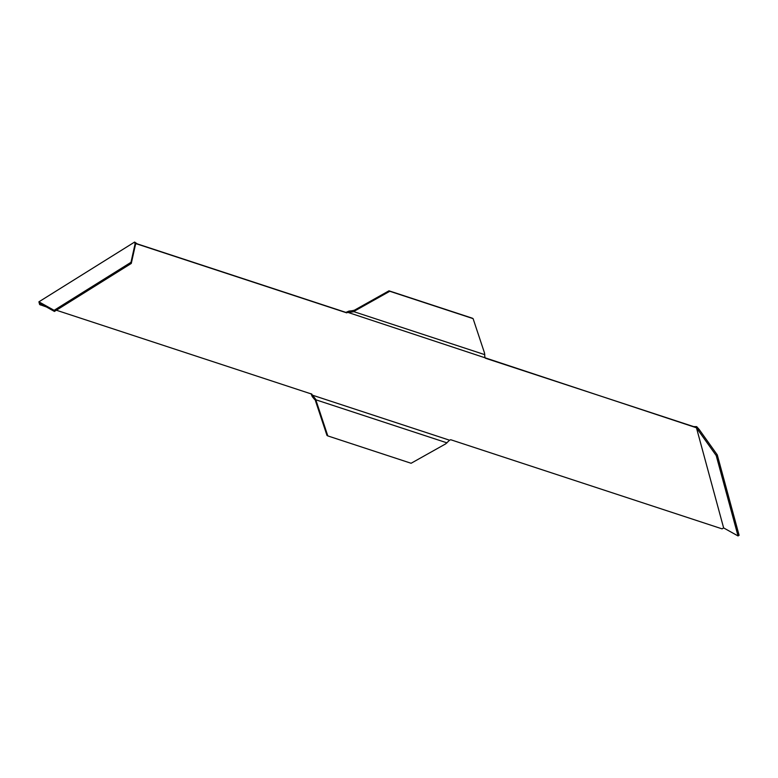 <?xml version="1.0" encoding="UTF-8"?>
<svg xmlns="http://www.w3.org/2000/svg" width="778" height="778" viewBox="0 0 778 778"><rect width="100%" height="100%" fill="white"/><g stroke="black" fill="none" stroke-linecap="round" stroke-linejoin="round"><path stroke-width="1.17" d="M54.12 310.325L54.431 311.443L131.278 263.45L130.976 262.332L54.12 310.325L38.9 301.825L39.639 304.548L46.359 306.94M56.376 310.228L311.861 394.135L312.348 395.146L449.567 440.212L450.695 439.726L722.101 528.865L723.628 527.912L696.446 427.774L347.824 312.367L346.706 312.853L137.764 244.234L135.742 243.631L135.323 245.274L134.623 242.055L137.764 244.234M40.456 305.005L40.028 303.401L54.431 311.443M351.928 310.762L349.001 311.074L349.196 312.289L352.123 311.988L351.928 310.762L354.418 310.208L388.981 290.816L472.275 318.173L473.092 318.63L484.558 353.134L484.82 356.83M349.001 311.074L345.879 312.396L136.947 243.777M352.123 311.988L353.893 311.677L484.82 354.671M349.196 312.289L347.824 312.367M311.044 393.678L312.299 396.702L313.262 396.128L312.348 395.146M38.9 301.825L134.623 242.055M716.207 455.548L738.03 535.945L739.1 535.283L717.277 454.877L716.207 455.548L698.07 430.088L699.14 429.417L696.699 426.645L693.645 426.607L485.414 358.22M693.645 426.607L694.462 427.064M346.706 312.853L345.879 312.396M353.893 311.677L355.235 310.665L354.418 310.208M355.235 310.665L389.797 291.273L388.981 290.816M389.797 291.273L473.092 318.63M312.299 396.702L316.345 401.409L327.81 435.913L411.105 463.27L445.668 443.878L449.567 440.212M313.262 396.128L316.092 399.873L447.01 442.867M314.127 398.958L315.09 398.385M316.345 401.409L316.092 399.873M327.81 435.913L326.993 435.456L315.528 400.952M135.022 244.156L130.976 262.332M135.323 245.274L131.278 263.45M698.07 430.088L696.446 427.774M738.03 535.945L723.628 527.912M717.277 454.877L699.14 429.417M484.733 356.343L484.966 357.18"/></g></svg>
